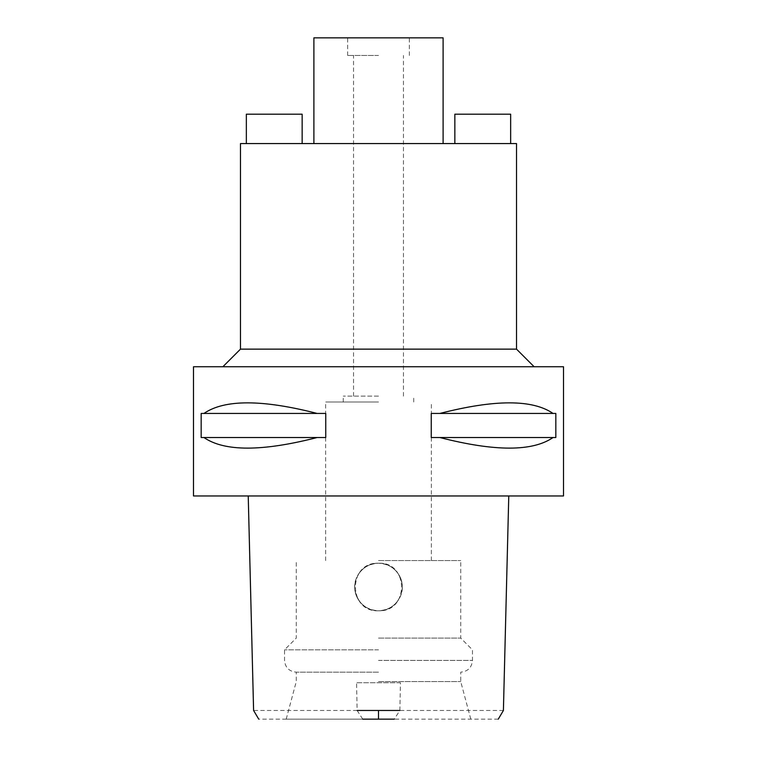 <?xml version="1.0" encoding="UTF-8"?>
<svg xmlns="http://www.w3.org/2000/svg" width="757" height="757" viewBox="0 0 757 757"><rect width="100%" height="100%" fill="white"/><g stroke="black" fill="none" stroke-linecap="round" stroke-linejoin="round"><path stroke-width="0.57" stroke-dasharray="3.79 2.84" d="M498.267 719.15L258.733 719.15M378.5 719.15L286.203 719.15L378.5 719.15M362.745 719.15L357.134 710.473L356.556 682.738L400.444 682.738L399.866 710.473L394.255 719.15M503.405 710.473L399.866 710.473M357.134 710.473L253.595 710.473M378.5 610.785C347.936 612.281 347.643 561.931 378.5 563.217C391.464 564.126 399.336 571.109 402.118 584.149C404.323 597.519 392.24 611.268 378.5 610.785C391.464 609.877 399.336 602.894 402.118 589.854C404.323 576.484 392.24 562.735 378.5 563.217A23.789 23.789 0 0 0 354.711 586.997A23.789 23.789 0 0 0 378.5 610.785A23.789 23.789 0 0 0 402.289 586.997A23.789 23.789 0 0 0 378.5 563.217C365.536 564.126 357.664 571.109 354.882 584.149C352.677 597.519 364.76 611.268 378.5 610.785C365.536 609.877 357.664 602.894 354.882 589.854C352.677 576.484 364.76 562.735 378.5 563.217C408.96 561.656 409.433 612.072 378.5 610.785M400.444 682.738L356.556 682.738M563.511 495.967L193.489 495.967M378.5 495.967L508.77 495.967L378.5 495.967M193.489 366.757L563.511 366.757M317.136 437.527L201.173 437.527L201.173 413.445L325.747 413.445L325.747 437.527L203.964 437.527C224.403 451.645 262.121 451.645 317.136 437.527L203.964 437.527M325.747 413.445L317.136 413.445C262.121 399.327 224.403 399.327 203.964 413.445L325.747 413.445M553.036 437.527L431.253 437.527L431.253 413.445L555.827 413.445L555.827 437.527L439.864 437.527C494.879 451.645 532.597 451.645 553.036 437.527L439.864 437.527M555.827 413.445L553.036 413.445C532.597 399.327 494.879 399.327 439.864 413.445L555.827 413.445M378.5 366.757L534.139 366.757L378.5 366.757M516.52 349.138L240.48 349.138M240.48 143.565L516.52 143.565M378.5 143.565L313.89 143.565L378.5 143.565M454.853 143.565L510.653 143.565L454.853 143.565L454.853 114.203L510.653 114.203L510.653 143.565M302.147 143.565L246.347 143.565L302.147 143.565L302.147 114.203L246.347 114.203L246.347 143.565M313.89 37.85L443.11 37.85M378.5 37.85L347.662 37.85L378.5 37.85M378.5 55.469L347.662 55.469L378.5 55.469M378.5 396.119L343.262 396.119L378.5 396.119M378.5 401.995L325.642 401.995L378.5 401.995M378.5 560.568L460.729 560.568L378.5 560.568M378.5 638.094L460.729 638.094L378.5 638.094M378.5 649.847L284.528 649.847L378.5 649.847M378.5 672.159L296.271 672.159L378.5 672.159M378.5 681.565L460.729 681.565L378.5 681.565M439.864 413.445L553.036 413.445M203.964 413.445L317.136 413.445M378.5 660.416L472.472 660.416L378.5 660.416M347.662 55.469L347.662 37.85M409.338 55.469L409.338 37.85M353.538 396.119L353.538 55.469M403.462 396.119L403.462 55.469M343.262 401.995L343.262 396.119M413.738 401.995L413.738 396.119M325.642 560.568L325.642 401.995M431.358 560.568L431.358 401.995M470.797 719.15L460.729 681.565L460.729 672.159C467.864 671.468 471.772 667.551 472.472 660.416L472.472 649.847L460.729 638.094L460.729 560.568M286.203 719.15L296.271 681.565L296.271 672.159C289.136 671.468 285.228 667.551 284.528 660.416L284.528 649.847L296.271 638.094L296.271 560.568"/><path stroke-width="1.14" d="M362.745 719.15L394.255 719.15M357.134 710.473L399.866 710.473M193.489 495.967L563.511 495.967L563.511 366.757L193.489 366.757L193.489 495.967M203.964 437.527L201.173 437.527L201.173 413.445L203.964 413.445C224.403 399.327 262.121 399.327 317.136 413.445L325.747 413.445L325.747 437.527L317.136 437.527C262.121 451.645 224.403 451.645 203.964 437.527L317.136 437.527M439.864 437.527L431.253 437.527L431.253 413.445L439.864 413.445C494.879 399.327 532.597 399.327 553.036 413.445L555.827 413.445L555.827 437.527L553.036 437.527C532.597 451.645 494.879 451.645 439.864 437.527L553.036 437.527M222.861 366.757L240.48 349.138L516.52 349.138L534.139 366.757M516.52 349.138L516.52 143.565L240.48 143.565L240.48 349.138M443.11 143.565L443.11 37.85L313.89 37.85L313.89 143.565M454.853 143.565L454.853 114.203L510.653 114.203L510.653 143.565M302.147 143.565L302.147 114.203L246.347 114.203L246.347 143.565M553.036 413.445L439.864 413.445M317.136 413.445L203.964 413.445M378.5 710.473L378.5 719.15M498.267 719.15L503.405 710.473L508.77 495.967M248.23 495.967L253.595 710.473L258.733 719.15"/></g></svg>
